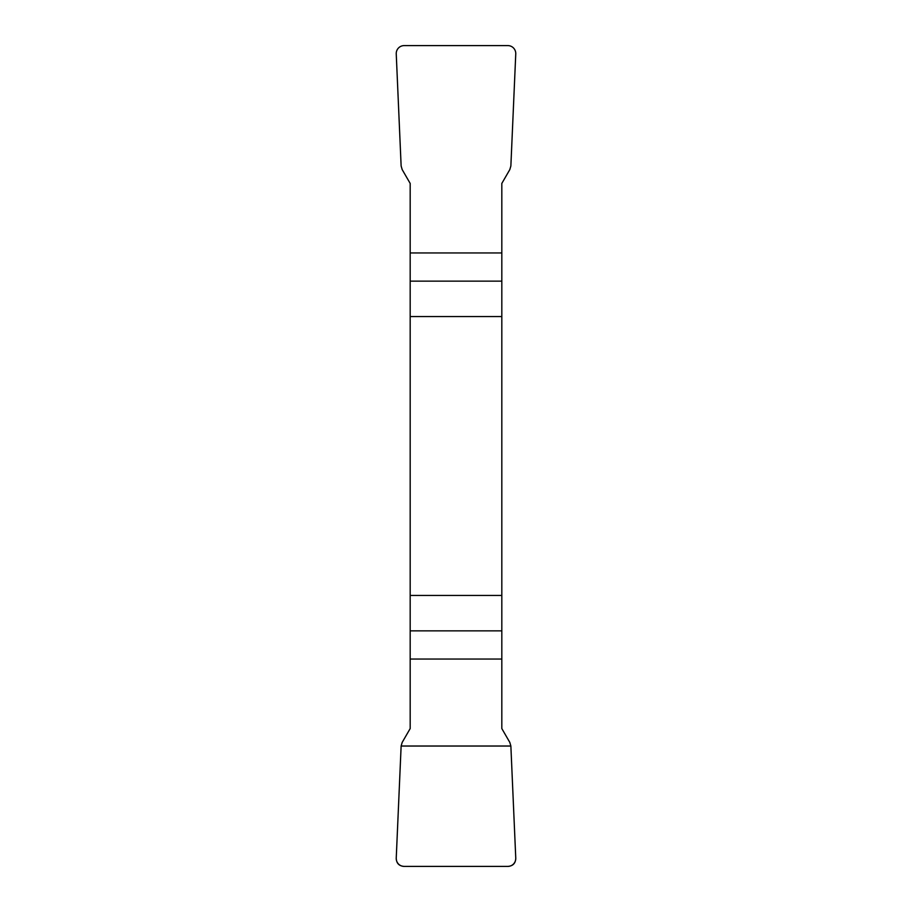 <?xml version="1.0" encoding="UTF-8"?>
<svg xmlns="http://www.w3.org/2000/svg" width="912" height="912" viewBox="0 0 912 912"><rect width="100%" height="100%" fill="white"/><g stroke="black" fill="none" stroke-linecap="round" stroke-linejoin="round"><path stroke-width="1.37" d="M410.183 316.544L501.817 316.544L501.817 183.437L509.808 169.609L510.868 165.973L515.759 53.922A8.037 7.969 115.2 0 0 507.836 45.6L404.164 45.6A8.037 7.969 64.8 0 0 396.241 53.922L401.132 165.973L402.192 169.609L410.183 183.437L410.183 728.563L402.192 742.391L401.132 746.027L396.241 858.078A8.037 7.969 -64.8 0 0 404.164 866.4L507.836 866.4A8.037 7.969 -115.2 0 0 515.759 858.078L510.868 746.027L509.808 742.391L501.817 728.563L501.817 595.456L410.183 595.456M501.817 316.544L501.817 595.456M515.759 858.078C515.622 863.265 512.977 866.047 507.802 866.4L404.198 866.4C399.023 866.047 396.378 863.265 396.241 858.078L401.132 746.027L510.868 746.027L515.759 858.078M501.817 659.045L410.183 659.045M410.183 630.865L501.817 630.865M501.817 281.135L410.183 281.135M410.183 252.955L501.817 252.955"/></g></svg>

